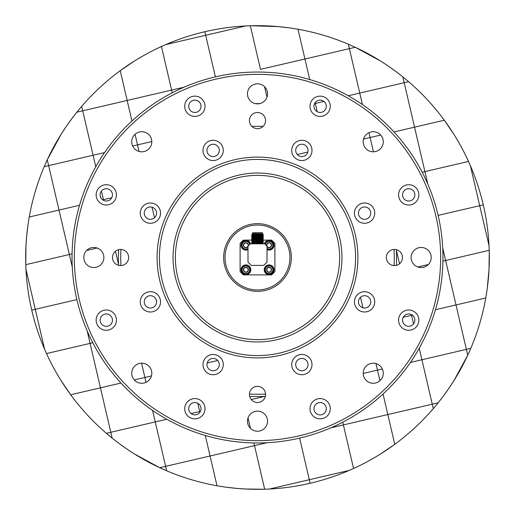 <?xml version="1.0" encoding="UTF-8"?>
<svg xmlns="http://www.w3.org/2000/svg" width="515" height="515" viewBox="0 0 515 515"><rect width="100%" height="100%" fill="white"/><g stroke="black" fill="none" stroke-linecap="round" stroke-linejoin="round"><path stroke-width="0.77" d="M398.52 73.49L402.827 76.877A231.827 231.827 0 0 0 245.603 25.975L249.569 25.808M465.985 156.116L468.496 161.446L422.203 172.242L424.914 171.611L404.191 82.722L348.262 95.764L359.747 93.086L349.382 48.642L304.938 59L309.727 79.542L304.938 59L355.228 47.277L349.382 48.642L348.352 44.213L362.425 104.571L359.747 93.086L408.614 81.692A231.827 231.827 0 0 0 402.827 76.877L414.549 127.166L444.316 120.227L454.236 134.859M441.51 398.52L438.123 402.827A231.827 231.827 0 0 0 408.614 81.692L404.191 82.722L402.827 76.877M483.276 204.861L479.716 205.691L470.414 165.779L479.716 205.691L483.276 204.861M29.027 218.186L29.239 217.002A231.827 231.827 0 0 0 438.123 402.827L432.278 404.191L421.914 359.747L466.358 349.382L467.723 355.228L453.979 380.546M452.93 382.207L449.357 387.634M447.973 389.649L443.306 396.144M155.253 421.914L152.575 410.429L155.253 421.914L166.738 419.236L155.253 421.914L166.648 470.787L165.618 466.358L210.062 456L205.273 435.458L217.002 485.761L210.062 456L254.507 445.636L165.618 466.358L155.253 421.914L110.809 432.278L112.173 438.123L110.809 432.278L155.253 421.914M146.022 382.323L144.895 377.476L151.436 375.95L134.299 379.941L144.895 377.476L141.561 363.197L146.022 382.323M199.698 411.556L191.065 413.571L200.425 411.388L199.698 411.556L197.766 403.271L199.698 411.556M248.024 417.852L250.47 428.338L248.024 417.852M253.869 442.926L254.507 445.636L253.869 442.926M269.397 489.025L309.309 479.716L310.139 483.276L309.309 479.716L349.222 470.414L309.309 479.716L299.608 438.117L309.309 479.716L269.397 489.025L265.431 489.192M26.6 236.752L27.804 226.104M27.932 225.177L28.686 220.22M25.75 263.558L25.995 245.307L26.6 236.765M73.49 116.48L76.877 112.173A231.827 231.827 0 0 0 44.213 166.648L93.086 155.253L82.722 110.809L93.086 155.253L104.571 152.575L93.086 155.253L95.764 166.738L93.086 155.253L48.642 165.618L69.364 254.507L25.782 264.665L69.364 254.507L72.28 267.021L69.364 254.507L72.074 253.869L69.364 254.507L59 210.062L29.239 217.002L59 210.062L47.277 159.772L61.021 134.454M368.978 132.677L370.105 137.524L363.564 139.05L370.105 137.524L368.978 132.677M315.302 103.444L323.935 101.429L315.302 103.444L315.129 102.691L317.234 111.729L315.302 103.444L314.575 103.612L315.302 103.444M352.878 468.798L349.222 470.414M330.875 427.83L343.389 424.914L353.554 468.496L343.389 424.914L330.875 427.83M159.772 467.723L165.618 466.358L159.772 467.723L134.454 453.979M267.021 442.72L254.507 445.636L267.021 442.72M251.262 399.531L264.639 396.415L251.262 399.531M444.316 120.227L414.549 127.166L427.83 184.125L424.914 171.611L468.496 161.446M467.723 355.228L456 304.938L485.761 297.998L456 304.938L445.636 260.493L489.218 250.335L442.926 261.131L445.636 260.493L466.358 349.382L470.787 348.352L410.429 362.425L421.914 359.747L419.236 348.262L432.278 404.191L438.123 402.827M90.086 343.389L87.17 330.875L90.086 343.389L92.797 342.758L46.505 353.554L90.086 343.389L100.451 387.834L90.086 343.389M137.524 144.895L139.05 151.436L137.524 144.895L132.677 146.022L151.803 141.561L137.524 144.895L135.059 134.299L137.524 144.895M103.444 199.698L101.429 191.065L103.444 199.698L102.691 199.872L111.729 197.766L103.444 199.698L103.612 200.425L103.444 199.698M207.197 362.946L217.742 360.487L207.197 362.946M377.476 370.105L375.95 363.564L377.476 370.105L363.197 373.439L382.323 368.978L377.476 370.105L379.941 380.701L377.476 370.105M411.556 315.302L413.571 323.935L411.556 315.302L412.309 315.129L411.556 315.302L411.388 314.575L411.556 315.302L403.271 317.234L411.556 315.302M264.665 489.218L254.507 445.636L264.665 489.218M106.386 433.308L110.809 432.278L106.386 433.308M25.975 269.397L44.586 349.222L35.284 309.309L31.724 310.139L76.883 299.608L35.284 309.309L25.975 269.397L25.808 265.431M162.122 46.202L165.779 44.586A231.827 231.827 0 0 0 120.227 70.684L131.956 120.993L127.166 100.451L82.722 110.809L127.166 100.451L120.227 70.684A231.827 231.827 0 0 0 76.877 112.173L82.722 110.809L81.692 106.386L82.722 110.809L76.877 112.173M62.07 132.793L65.643 127.366M67.027 125.351L71.694 118.856M489.25 251.442L489.005 269.693L487.196 288.896M487.068 289.823L486.315 294.78M485.973 296.814L485.761 297.998M184.125 87.17L171.611 90.086L161.446 46.505L171.611 90.086L127.166 100.451L171.611 90.086L172.242 92.797L171.611 90.086L184.125 87.17M245.603 25.975L205.691 35.284L215.392 76.883L205.691 35.284L245.603 25.975A231.827 231.827 0 0 0 165.779 44.586L205.691 35.284L204.861 31.724L205.691 35.284L165.779 44.586M236.752 488.4L226.104 487.196M225.177 487.068L220.22 486.315M218.186 485.973L217.002 485.761M263.558 489.25L245.307 489.005L236.765 488.4M47.277 159.772L48.642 165.618L44.213 166.648A231.827 231.827 0 0 0 29.239 217.002M456.245 138.142L459.702 144.097M459.715 144.123L461.659 147.67M461.955 148.211L463.931 151.996M79.542 205.273L59 210.062L79.542 205.273M414.549 127.166L394.007 131.956L414.549 127.166M380.701 135.059L370.105 137.524L373.439 151.803L370.105 137.524L380.701 135.059M70.684 394.773L120.993 383.044L70.684 394.773L60.764 380.141M355.228 47.277L380.546 61.021M382.207 62.07L387.634 65.643M389.649 67.027L396.144 71.694M118.585 264.639L115.469 251.262L118.585 264.639M266.023 267.517A3.817 3.817 0 0 0 266.822 272.853A3.817 3.817 0 0 0 272.158 272.055A3.817 3.817 0 0 0 271.36 266.719A3.817 3.817 0 0 0 266.023 267.517M272.499 272.313A4.242 4.242 0 0 1 266.57 273.195A4.242 4.242 0 0 1 265.682 267.266A4.242 4.242 0 0 1 271.617 266.377A4.242 4.242 0 0 1 272.499 272.313M267.073 268.296A2.511 2.511 0 0 0 270.092 272.087A2.511 2.511 0 0 0 270.581 267.768A2.511 2.511 0 0 0 267.073 268.296M267.343 268.495L266.596 269.506L267.6 271.804L270.092 272.087L271.585 270.072L270.581 267.768L268.09 267.485L267.343 268.495M264.993 244.123A4.242 4.242 0 0 1 270.929 241.387A4.242 4.242 0 0 1 272.918 247.046A4.242 4.242 0 0 1 267.008 248.906M267.008 246.608A2.511 2.511 0 0 0 271.592 245.024A2.511 2.511 0 0 0 266.828 244.129A2.511 2.511 0 0 0 266.59 245.404L268.006 247.477L270.51 247.284L271.592 245.024L270.175 242.951L267.678 243.144L266.59 245.404L268.006 247.477L270.51 247.284L271.592 245.024L270.175 242.951L267.678 243.144L266.59 245.404A2.511 2.511 0 0 0 266.648 245.784M267.008 248.41A3.817 3.817 0 0 0 272.532 246.865A3.817 3.817 0 0 0 270.742 241.773A3.817 3.817 0 0 0 265.347 244.477M247.992 248.906A4.242 4.242 0 0 1 241.78 244.245A4.242 4.242 0 0 1 250.007 244.123M248.352 245.784A2.511 2.511 0 0 0 244.078 243.498A2.511 2.511 0 0 0 243.505 245.938L245.34 247.657L247.741 246.93L248.314 244.49L246.479 242.771L244.078 243.498L243.505 245.938L245.34 247.657L247.741 246.93L248.314 244.49L246.479 242.771L244.078 243.498L243.505 245.938A2.511 2.511 0 0 0 247.992 246.608M249.653 244.477A3.817 3.817 0 0 0 242.192 244.342A3.817 3.817 0 0 0 247.992 248.41M250.148 269.757A4.242 4.242 0 0 1 245.938 274.032A4.242 4.242 0 0 1 241.664 269.815A4.242 4.242 0 0 1 245.88 265.547A4.242 4.242 0 0 1 250.148 269.757M243.402 269.802A2.511 2.511 0 0 0 243.743 271.057L245.925 272.293L248.088 271.025L248.076 268.515L245.893 267.279L243.724 268.547L243.743 271.057L245.925 272.293L248.088 271.025L248.076 268.515L245.893 267.279L243.724 268.547L243.743 271.057A2.511 2.511 0 0 0 248.088 271.025A2.511 2.511 0 0 0 245.893 267.279A2.511 2.511 0 0 0 243.402 269.802M242.089 269.815A3.817 3.817 0 0 0 245.932 273.607A3.817 3.817 0 0 0 249.724 269.763A3.817 3.817 0 0 0 245.88 265.972A3.817 3.817 0 0 0 242.089 269.815M253.283 234.319L257.5 234.216C263.043 234.029 263.834 233.849 259.863 233.668L252.517 233.668L251.964 234.222M257.5 234.428C250.387 234.293 250.387 234.158 257.5 234.016C263.229 233.907 264.021 233.791 259.863 233.668M261.717 233.668L262.483 233.887M252.517 233.668L262.483 233.668M252.633 233.623L252.633 232.696L262.367 232.696L262.367 233.623M257.5 236.218L259.547 236.218M258.569 233.668C263.938 233.868 263.583 234.068 257.5 234.274L253.283 234.711M256.56 243.402L263.377 243.756L262.476 243.022L257.5 243.357C252.878 243.511 251.578 243.666 253.586 243.82L253.406 243.82M252.266 243.82L253.586 243.82M262.483 243.035L257.5 243.305C252.44 243.46 251.462 243.634 254.552 243.82L252.569 243.653M252.517 243.679L251.629 243.119L255.846 243.37M262.483 241.677L252.517 242.385L251.623 241.812L252.344 241.709M255.858 242.636L257.5 242.707M262.656 241.059L263.377 241.162L262.476 241.69L252.517 242.327M262.483 240.434L252.517 241.084L251.623 240.511L252.344 240.408M259.142 240.692L263.371 240.943L262.476 240.421L252.517 241.033M252.569 241.059L256.56 241.316M262.656 239.758L263.377 239.655L262.476 239.127L252.517 239.79L251.629 239.224L255.852 239.481M262.483 239.14L252.517 239.733M262.483 237.782L252.517 238.49L251.629 237.93L255.852 238.181M255.858 238.741L257.5 238.812M262.656 237.164L263.377 237.267L262.476 237.795L252.517 238.432M252.569 238.464L257.5 238.76M262.483 236.54L252.524 237.177L255.858 237.447M259.142 236.797L263.371 237.048L262.476 236.527L252.524 237.151L251.623 236.617L252.344 236.514M252.569 237.164L256.56 237.421M262.656 235.864L263.377 235.761L262.476 235.233L252.517 235.896L251.623 235.323L252.344 235.213M262.483 235.246L252.517 235.838M257.5 241.355L259.148 241.426M265.328 396.376A139.095 139.095 0 0 1 249.672 396.376M118.624 265.328A139.095 139.095 0 0 1 118.624 249.672M257.5 225.042A32.458 32.458 0 0 0 225.042 257.5A32.458 32.458 0 0 0 257.5 289.958A32.458 32.458 0 0 0 289.958 257.5A32.458 32.458 0 0 0 257.5 225.042M257.5 291.348A33.848 33.848 0 0 1 223.652 257.5A33.848 33.848 0 0 1 257.5 223.652A33.848 33.848 0 0 1 291.348 257.5A33.848 33.848 0 0 1 257.5 291.348M120.581 249.434A8.066 8.066 0 0 0 112.515 257.5A8.066 8.066 0 0 0 120.581 265.566A8.066 8.066 0 0 0 128.647 257.5A8.066 8.066 0 0 0 120.581 249.434M257.5 386.353A8.066 8.066 0 0 0 249.434 394.419A8.066 8.066 0 0 0 257.5 402.485A8.066 8.066 0 0 0 265.566 394.419A8.066 8.066 0 0 0 257.5 386.353M394.419 249.434A8.066 8.066 0 0 0 386.353 257.5A8.066 8.066 0 0 0 394.419 265.566A8.066 8.066 0 0 0 402.485 257.5A8.066 8.066 0 0 0 394.419 249.434M106.29 188.696A6.167 6.167 0 0 0 100.122 194.863A6.167 6.167 0 0 0 106.29 201.03A6.167 6.167 0 0 0 112.457 194.863A6.167 6.167 0 0 0 106.29 188.696M408.71 313.97A6.167 6.167 0 0 0 402.543 320.137A6.167 6.167 0 0 0 408.71 326.304A6.167 6.167 0 0 0 414.878 320.137A6.167 6.167 0 0 0 408.71 313.97M194.863 402.543A6.167 6.167 0 0 0 188.696 408.71A6.167 6.167 0 0 0 194.863 414.878A6.167 6.167 0 0 0 201.03 408.71A6.167 6.167 0 0 0 194.863 402.543M320.137 402.543A6.167 6.167 0 0 0 313.97 408.71A6.167 6.167 0 0 0 320.137 414.878A6.167 6.167 0 0 0 326.304 408.71A6.167 6.167 0 0 0 320.137 402.543M194.863 100.122A6.167 6.167 0 0 0 188.696 106.29A6.167 6.167 0 0 0 194.863 112.457A6.167 6.167 0 0 0 201.03 106.29A6.167 6.167 0 0 0 194.863 100.122M320.137 100.122A6.167 6.167 0 0 0 313.97 106.29A6.167 6.167 0 0 0 320.137 112.457A6.167 6.167 0 0 0 326.304 106.29A6.167 6.167 0 0 0 320.137 100.122M408.71 188.696A6.167 6.167 0 0 0 402.543 194.863A6.167 6.167 0 0 0 408.71 201.03A6.167 6.167 0 0 0 414.878 194.863A6.167 6.167 0 0 0 408.71 188.696M106.29 313.97A6.167 6.167 0 0 0 100.122 320.137A6.167 6.167 0 0 0 106.29 326.304A6.167 6.167 0 0 0 112.457 320.137A6.167 6.167 0 0 0 106.29 313.97M150.406 206.972A6.167 6.167 0 0 0 144.245 213.139A6.167 6.167 0 0 0 150.406 219.306A6.167 6.167 0 0 0 156.573 213.139A6.167 6.167 0 0 0 150.406 206.972M364.594 295.694A6.167 6.167 0 0 0 358.427 301.861A6.167 6.167 0 0 0 364.594 308.028A6.167 6.167 0 0 0 370.755 301.861A6.167 6.167 0 0 0 364.594 295.694M213.139 144.245A6.167 6.167 0 0 0 206.972 150.406A6.167 6.167 0 0 0 213.139 156.573A6.167 6.167 0 0 0 219.306 150.406A6.167 6.167 0 0 0 213.139 144.245M301.861 144.245A6.167 6.167 0 0 0 295.694 150.406A6.167 6.167 0 0 0 301.861 156.573A6.167 6.167 0 0 0 308.028 150.406A6.167 6.167 0 0 0 301.861 144.245M364.594 206.972A6.167 6.167 0 0 0 358.427 213.139A6.167 6.167 0 0 0 364.594 219.306A6.167 6.167 0 0 0 370.755 213.139A6.167 6.167 0 0 0 364.594 206.972M301.861 358.427A6.167 6.167 0 0 0 295.694 364.594A6.167 6.167 0 0 0 301.861 370.755A6.167 6.167 0 0 0 308.028 364.594A6.167 6.167 0 0 0 301.861 358.427M213.139 358.427A6.167 6.167 0 0 0 206.972 364.594A6.167 6.167 0 0 0 213.139 370.755A6.167 6.167 0 0 0 219.306 364.594A6.167 6.167 0 0 0 213.139 358.427M150.406 295.694A6.167 6.167 0 0 0 144.245 301.861A6.167 6.167 0 0 0 150.406 308.028A6.167 6.167 0 0 0 156.573 301.861A6.167 6.167 0 0 0 150.406 295.694M141.767 131.724A10.043 10.043 0 0 0 131.724 141.767A10.043 10.043 0 0 0 141.767 151.809A10.043 10.043 0 0 0 151.809 141.767A10.043 10.043 0 0 0 141.767 131.724M93.827 247.458A10.043 10.043 0 0 0 83.791 257.5A10.043 10.043 0 0 0 93.827 267.543A10.043 10.043 0 0 0 103.869 257.5A10.043 10.043 0 0 0 93.827 247.458M141.767 363.191A10.043 10.043 0 0 0 131.724 373.233A10.043 10.043 0 0 0 141.767 383.276A10.043 10.043 0 0 0 151.809 373.233A10.043 10.043 0 0 0 141.767 363.191M257.5 411.131A10.043 10.043 0 0 0 247.458 421.173A10.043 10.043 0 0 0 257.5 431.21A10.043 10.043 0 0 0 267.543 421.173A10.043 10.043 0 0 0 257.5 411.131M373.233 363.191A10.043 10.043 0 0 0 363.191 373.233A10.043 10.043 0 0 0 373.233 383.276A10.043 10.043 0 0 0 383.276 373.233A10.043 10.043 0 0 0 373.233 363.191M421.173 247.458A10.043 10.043 0 0 0 411.131 257.5A10.043 10.043 0 0 0 421.173 267.543A10.043 10.043 0 0 0 431.21 257.5A10.043 10.043 0 0 0 421.173 247.458M373.233 131.724A10.043 10.043 0 0 0 363.191 141.767A10.043 10.043 0 0 0 373.233 151.809A10.043 10.043 0 0 0 383.276 141.767A10.043 10.043 0 0 0 373.233 131.724M257.5 112.515A8.066 8.066 0 0 0 249.434 120.581A8.066 8.066 0 0 0 257.5 128.647A8.066 8.066 0 0 0 265.566 120.581A8.066 8.066 0 0 0 257.5 112.515M257.5 83.791A10.043 10.043 0 0 0 247.458 93.827A10.043 10.043 0 0 0 257.5 103.869A10.043 10.043 0 0 0 267.543 93.827A10.043 10.043 0 0 0 257.5 83.791M257.5 175.357A82.142 82.142 0 0 0 175.357 257.5A82.142 82.142 0 0 0 257.5 339.643A82.142 82.142 0 0 0 339.643 257.5A82.142 82.142 0 0 0 257.5 175.357M257.5 72.036A185.464 185.464 0 0 1 442.964 257.5A185.464 185.464 0 0 1 257.5 442.964A185.464 185.464 0 0 1 72.036 257.5A185.464 185.464 0 0 1 257.5 72.036M106.29 184.724A10.146 10.146 0 0 0 96.144 194.863A10.146 10.146 0 0 0 106.29 205.009A10.146 10.146 0 0 0 116.429 194.863A10.146 10.146 0 0 0 106.29 184.724M408.71 309.991A10.146 10.146 0 0 0 398.571 320.137A10.146 10.146 0 0 0 408.71 330.276A10.146 10.146 0 0 0 418.856 320.137A10.146 10.146 0 0 0 408.71 309.991M194.863 398.571A10.146 10.146 0 0 0 184.724 408.71A10.146 10.146 0 0 0 194.863 418.856A10.146 10.146 0 0 0 205.009 408.71A10.146 10.146 0 0 0 194.863 398.571M320.137 398.571A10.146 10.146 0 0 0 309.991 408.71A10.146 10.146 0 0 0 320.137 418.856A10.146 10.146 0 0 0 330.276 408.71A10.146 10.146 0 0 0 320.137 398.571M194.863 96.144A10.146 10.146 0 0 0 184.724 106.29A10.146 10.146 0 0 0 194.863 116.429A10.146 10.146 0 0 0 205.009 106.29A10.146 10.146 0 0 0 194.863 96.144M320.137 96.144A10.146 10.146 0 0 0 309.991 106.29A10.146 10.146 0 0 0 320.137 116.429A10.146 10.146 0 0 0 330.276 106.29A10.146 10.146 0 0 0 320.137 96.144M408.71 184.724A10.146 10.146 0 0 0 398.571 194.863A10.146 10.146 0 0 0 408.71 205.009A10.146 10.146 0 0 0 418.856 194.863A10.146 10.146 0 0 0 408.71 184.724M106.29 309.991A10.146 10.146 0 0 0 96.144 320.137A10.146 10.146 0 0 0 106.29 330.276A10.146 10.146 0 0 0 116.429 320.137A10.146 10.146 0 0 0 106.29 309.991M150.406 203A10.146 10.146 0 0 0 140.267 213.139A10.146 10.146 0 0 0 150.406 223.285A10.146 10.146 0 0 0 160.551 213.139A10.146 10.146 0 0 0 150.406 203M364.594 291.715A10.146 10.146 0 0 0 354.449 301.861A10.146 10.146 0 0 0 364.594 312A10.146 10.146 0 0 0 374.733 301.861A10.146 10.146 0 0 0 364.594 291.715M213.139 140.267A10.146 10.146 0 0 0 203 150.406A10.146 10.146 0 0 0 213.139 160.551A10.146 10.146 0 0 0 223.285 150.406A10.146 10.146 0 0 0 213.139 140.267M301.861 140.267A10.146 10.146 0 0 0 291.715 150.406A10.146 10.146 0 0 0 301.861 160.551A10.146 10.146 0 0 0 312 150.406A10.146 10.146 0 0 0 301.861 140.267M364.594 203A10.146 10.146 0 0 0 354.449 213.139A10.146 10.146 0 0 0 364.594 223.285A10.146 10.146 0 0 0 374.733 213.139A10.146 10.146 0 0 0 364.594 203M301.861 354.449A10.146 10.146 0 0 0 291.715 364.594A10.146 10.146 0 0 0 301.861 374.733A10.146 10.146 0 0 0 312 364.594A10.146 10.146 0 0 0 301.861 354.449M213.139 354.449A10.146 10.146 0 0 0 203 364.594A10.146 10.146 0 0 0 213.139 374.733A10.146 10.146 0 0 0 223.285 364.594A10.146 10.146 0 0 0 213.139 354.449M150.406 291.715A10.146 10.146 0 0 0 140.267 301.861A10.146 10.146 0 0 0 150.406 312A10.146 10.146 0 0 0 160.551 301.861A10.146 10.146 0 0 0 150.406 291.715M257.5 440.647A183.147 183.147 0 0 0 440.647 257.5A183.147 183.147 0 0 0 257.5 74.353A183.147 183.147 0 0 0 74.353 257.5A183.147 183.147 0 0 0 257.5 440.647M257.5 157.101A100.399 100.399 0 0 1 357.899 257.5A100.399 100.399 0 0 1 257.5 357.899A100.399 100.399 0 0 1 157.101 257.5A100.399 100.399 0 0 1 257.5 157.101M257.5 341.96A84.46 84.46 0 0 1 173.04 257.5A84.46 84.46 0 0 1 257.5 173.04A84.46 84.46 0 0 1 341.96 257.5A84.46 84.46 0 0 1 257.5 341.96M257.5 355.582A98.082 98.082 0 0 0 355.582 257.5A98.082 98.082 0 0 0 257.5 159.418A98.082 98.082 0 0 0 159.418 257.5A98.082 98.082 0 0 0 257.5 355.582M120.961 249.44A136.778 136.778 0 0 0 120.961 265.56M249.44 394.039A136.778 136.778 0 0 0 265.56 394.039M394.039 265.56A136.778 136.778 0 0 0 394.039 249.44M396.376 249.672A139.095 139.095 0 0 1 396.376 265.328M263.757 265.38L267.008 262.135L267.008 246.138L264.684 243.82L250.316 243.82L247.992 246.138L247.992 262.135L251.243 265.38L263.757 265.38M257.268 243.82L260.332 243.82M262.463 243.82L263.274 243.82M253.065 243.82L252.279 243.82M252.427 243.82L253.09 243.82M254.198 243.82L254.519 243.82M262.154 243.82L260.925 243.82M261.974 234.042L263.107 234.299L262.483 233.894M263.107 234.299L262.695 234.563L263.371 234.679L251.623 235.323M252.53 234.583L251.629 235.104L263.377 234.673M263.377 235.967L251.623 236.617M263.371 237.28L251.629 237.93M262.656 238.464L251.629 239.224M263.377 239.861L251.623 240.511M263.371 241.174L251.623 241.812M262.656 242.359L251.629 243.119M263.377 235.761L251.623 236.411M263.371 237.048L252.344 237.814M262.476 237.827L263.377 238.361L252.344 239.108M263.377 239.655L251.623 240.305M263.371 240.943L251.623 241.606M262.476 241.722L263.377 242.256L252.344 243.003M263.377 243.55L258.961 243.82M243.273 266.461L242.893 265.965A4.867 4.867 0 0 0 244.033 274.276A4.867 4.867 0 0 0 250.747 269.242A4.867 4.867 0 0 0 243.08 265.824L243.46 266.326M250.573 243.82A4.867 4.867 0 0 0 244.091 240.698L244.335 241.271M244.123 241.361L243.878 240.788A4.867 4.867 0 0 0 241.496 247.271A4.867 4.867 0 0 0 247.992 249.614M267.008 249.614A4.867 4.867 0 0 0 273.916 245.887A4.867 4.867 0 0 0 268.289 240.408L268.405 241.026M268.18 241.072L268.058 240.453A4.867 4.867 0 0 0 264.427 243.82M268.978 265.547L268.978 264.922A4.867 4.867 0 0 0 264.897 272.255A4.867 4.867 0 0 0 273.291 272.255A4.867 4.867 0 0 0 269.21 264.922L269.21 265.547M266.596 269.506L267.6 271.804L270.092 272.087L271.585 270.072L270.581 267.768L268.09 267.485L266.596 269.506M251.944 240.112L243.357 240.112L240.112 243.357L240.112 271.643L243.357 274.888L271.643 274.888L274.888 271.643L274.888 243.357L271.643 240.112L262.959 240.112M260.493 69.364L304.938 59L297.998 29.239L304.938 59L260.493 69.364L250.335 25.782L260.493 69.364M86.662 250.47L97.148 248.024L86.662 250.47M152.054 207.197L154.513 217.742L152.054 207.197M435.458 309.727L456 304.938L435.458 309.727M360.487 297.258L362.946 307.803L360.487 297.258M156.116 49.015L161.446 46.505M120.227 70.684L134.859 60.764M138.142 58.755L144.097 55.298M144.129 55.285L147.67 53.341M148.211 53.045L151.996 51.069M489.025 245.603L479.716 205.691L438.117 215.392L479.716 205.691L489.025 245.603L489.192 249.569M399.531 263.738L396.415 250.361L399.531 263.738M428.338 264.53L417.852 266.976L428.338 264.53M442.72 247.979L445.636 260.493L442.72 247.979M297.258 154.513L307.803 152.054L297.258 154.513M251.854 126.342L263.146 126.342M433.308 408.614L432.278 404.191L433.308 408.614M387.834 414.549L432.278 404.191L387.834 414.549L383.044 394.007L394.773 444.316L387.834 414.549L343.389 424.914L387.834 414.549M46.202 352.878L44.586 349.222M468.798 162.122L470.414 165.779M342.758 422.203L343.389 424.914L342.758 422.203M49.015 358.884L46.505 353.554M58.755 376.858L55.298 370.903M55.285 370.871L53.341 367.33M53.045 366.789L51.056 362.978M266.976 97.148L264.53 86.662L266.976 97.148M278.248 26.6L288.896 27.804M289.823 27.932L294.78 28.686M296.814 29.027L297.998 29.239M251.442 25.75L278.235 26.6M358.884 465.985L353.554 468.496M394.773 444.316L380.141 454.236M376.858 456.245L370.903 459.702M370.871 459.715L367.33 461.659M366.789 461.955L363.004 463.931M132.793 452.93L127.366 449.357M125.351 447.973L118.856 443.306M116.48 441.51L112.173 438.123M100.451 387.834L110.809 432.278L100.451 387.834M257.5 233.668L257.5 234.016M261.717 234.834L261.717 234.061M251.629 237.698L252.517 237.138M252.524 242.372L251.629 242.893M252.524 241.072L251.629 241.593M252.524 239.778L251.629 240.293M252.524 238.477L251.629 238.999M252.524 235.883L251.629 236.398M262.476 235.201L263.371 234.679M262.476 236.501L263.371 235.979M262.476 239.095L263.371 238.574M262.476 240.396L263.371 239.874M262.476 242.99L263.371 242.468M259.695 103.624L255.305 103.624"/></g></svg>

